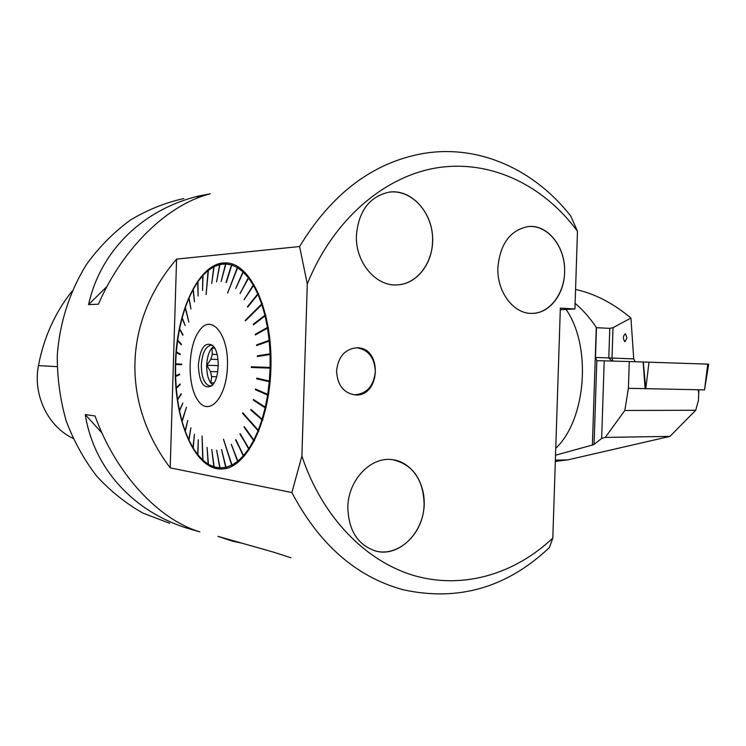<?xml version="1.0" encoding="UTF-8"?>
<svg xmlns="http://www.w3.org/2000/svg" width="746" height="746" viewBox="0 0 746 746"><rect width="100%" height="100%" fill="white"/><g stroke="black" fill="none" stroke-linecap="round" stroke-linejoin="round"><path stroke-width="1.12" d="M347.822 507.205C348.121 479.818 371.144 456.067 392.769 459.732C413.638 462.352 427.952 487.436 423.402 512.325C419.215 537.269 397.068 556.096 376.45 551.257C358.024 545.475 348.485 530.798 347.822 507.205M375.77 551.089L376.329 551.229C399.296 557.178 423.896 532.374 424.11 504.287C423.411 479.594 413.07 464.758 393.077 459.769M336.586 370.855C338.246 356.607 345.044 348.914 356.961 347.776C382.875 347.282 380.581 397.655 354.826 394.867C343.346 392.806 337.267 384.796 336.586 370.855M354.378 394.83C366.78 393.907 373.765 386.13 375.331 371.48C374.539 357.539 368.31 349.632 356.644 347.767M356.429 235.074C358.733 210.857 369.587 196.562 389.002 192.179C410.039 189.12 430.498 209.812 432.466 235.074C434.806 260.289 418.273 284.077 397.18 284.888C375.676 286.585 355.049 261.967 356.429 235.074M397.264 284.879C416.259 284.254 432.12 264.494 432.531 241.76C434.06 214.149 411.923 188.328 388.88 192.198L388.526 192.244M497.899 267.329C500.212 243.606 510.367 230.01 528.355 226.551C546.762 224.742 563.752 244.735 564.601 268.252C565.748 291.751 550.595 313.255 532.187 313.385C513.742 314.28 496.668 291.854 497.899 267.329M532.215 313.385C549.382 313.469 564.19 294.428 564.601 272.514C565.925 247.541 547.946 224.201 528.336 226.551L528.149 226.57M183.805 198.548C165.174 202.679 147.335 209.878 130.28 220.145C113.989 232.081 99.582 246.581 87.049 263.636C69.91 290.716 59.568 322.561 57.265 355.823C57.2 378.063 60.156 399.716 66.152 420.772C73.779 441.072 83.934 459.489 96.598 476.004C110.473 491.138 125.934 503.513 142.98 513.127L169.724 523.291M549.438 547.508C507.056 587.606 458.389 601.705 403.446 589.816C356.569 577.134 319.381 544.711 291.882 492.556L170.191 467.845C120.945 402.532 123.379 321.106 176.588 259.104L299.584 246.534C331.69 193.718 372.608 162.759 422.357 153.648C478.839 143.81 534.472 169.612 570.737 216.042L577.469 231.241L574.924 308.975L560.349 308.107L552.814 538.053L549.438 547.508M199.863 531.87L188.887 528.746C134.746 512.465 94.108 469.738 85.24 414.571L95.031 415.97C115.984 474.064 158.609 519.589 199.863 531.87M98.416 304.2L88.56 304.61C100.757 249.658 143.987 209.029 199.135 195.9L210.288 193.801C168.26 204.18 122.848 247.532 98.416 304.2M290.903 557.784L273.353 552.087L217.991 536.374L232.519 541.167L242.571 543.349M72.045 291.154C54.999 312.667 43.809 337.481 38.466 365.596C32.693 395.016 47.958 426.516 73.015 438.368M199.135 195.9L196.627 198.361M107.023 286.455L88.56 304.61M85.24 414.571L102.025 433.062M187.377 527.077L188.887 528.746M577.469 231.241C543.937 185.717 491.903 159.812 438.34 167.608C384.955 175.655 333.173 219.352 307.296 283.974L301.897 456.086C322.216 517.342 366.137 561.85 414.879 575.819C463.807 589.527 514.982 573.823 552.814 538.053M299.584 246.534L307.296 283.974M301.897 456.086L291.882 492.556M175.431 363.628C176.522 309.646 200.329 259.711 227.465 263.012C251.355 264.569 272.486 311.66 270.938 367.116C269.66 422.572 246.152 468.6 222.205 468.973C194.501 470.978 173.156 418.357 175.431 363.628M170.191 467.845L176.588 259.104M198.147 455.153C205.262 464.217 213.169 468.824 221.87 468.982M227.166 262.993C218.401 262.704 210.204 266.975 202.576 275.815M560.293 309.739L574.924 308.975M199.191 330.954C187.544 346.564 186.994 385.943 198.24 400.835C209.244 416.855 226.653 397.599 227.418 366.519C228.947 334.012 210.959 312.863 199.191 330.954M226.019 282.436L231.484 264.961L225.851 263.991L221.152 281.512L225.553 263.981L219.921 264.541L216.564 281.867L219.622 264.616L214.074 266.667L211.743 283.508L213.785 266.816L208.414 270.285L206.11 294.539L208.134 270.509L203.015 275.33L202.576 290.483L202.753 275.619L197.951 281.671L198.11 296.031L197.951 281.746M226.318 282.538L231.792 265.054L237.331 267.581L227.633 293.047L237.629 267.758L242.982 271.842L235.699 288.581L243.261 272.094L248.343 277.699L240.044 293.57L248.605 278.034L253.314 285.084L244.054 299.789L253.556 285.494L257.79 293.905L247.448 306.681L247.663 307.165L258.004 294.39L261.687 304.023L245.257 320.342L245.425 320.883L261.874 304.573L264.933 315.278L253.22 324.286L253.36 324.883L265.072 315.875L267.432 327.475L255.244 334.292L255.346 334.926L267.544 328.119L269.157 340.4L256.624 344.876L256.689 345.538L269.222 341.071L270.061 353.8L257.351 355.842L257.37 356.523L270.08 354.49L270.117 367.433L251.271 366.79L251.253 367.47L270.099 368.132L269.325 381.047L256.755 378.129L256.689 378.809L269.259 381.728L267.702 394.373L255.449 389.039L255.346 389.692L267.6 395.035L265.287 407.157L253.5 399.52L253.36 400.145L265.138 407.792L262.116 419.177L250.945 409.386L250.768 409.974L261.939 419.756L258.275 430.209L242.804 412.808L242.599 413.34L258.069 430.74L253.836 440.065L244.25 426.619L244.017 427.085L253.603 440.532L248.894 448.588L240.231 433.696L248.632 448.98L243.532 455.647L235.876 439.59L243.252 455.965L237.871 461.159L231.26 444.234L237.573 461.392L231.997 465.047L223.464 439.207L231.698 465.206L226.019 467.304L221.562 449.53L225.712 467.369L220.042 467.91L216.648 450.164L219.744 467.891L214.149 466.903L211.789 449.456L213.86 466.81L208.451 464.329L207.071 447.451L208.162 464.161L203.005 460.282L202.082 436.056L202.744 460.04L197.904 454.846L198.324 439.786L197.662 454.538L193.214 448.132L194.417 434.284L192.99 447.759L188.98 440.252L190.883 427.794L188.785 439.823L185.269 431.347L187.768 420.436L185.092 430.871L182.108 421.555L186.472 407.204L181.968 421.042L179.544 411.018L182.854 402.989L179.432 410.468L177.595 399.893L181.241 393.683L177.511 399.315L176.28 388.312L180.224 384.6L180.168 384.004L176.233 387.724L175.627 376.45L179.665 374.688L179.646 374.072L175.608 375.844L175.618 364.449L181.66 364.747L181.679 364.132L175.636 363.843L176.27 352.476L180.196 354.639L180.243 354.024L176.326 351.87L177.576 340.67L181.287 344.773L181.371 344.176L177.651 340.083L179.506 329.2L182.901 335.187L179.618 328.632L182.052 318.206L185.185 325.48L182.192 317.665L185.185 307.856L188.887 322.132L185.353 307.352L188.869 298.279L190.939 308.993L189.064 297.813L193.055 289.625L194.464 301.878L193.279 289.215L197.681 282.063M225.553 263.981L226.383 263.459L225.851 263.991M231.484 264.961L232.36 264.522L231.792 265.054M237.331 267.581L238.226 267.236L237.629 267.758M242.982 271.842L243.625 271.339L243.261 272.094M248.343 277.699L249.024 277.223L248.605 278.034M253.314 285.084L254.022 284.655L253.556 285.494M257.79 293.905L258.741 293.999L258.004 294.39M261.687 304.023L262.452 303.697L261.874 304.573M264.933 315.278L265.707 315.017L265.856 315.614L265.072 315.875M267.432 327.475L268.234 327.28L268.346 327.914L267.544 328.119M269.157 340.4L269.968 340.269L270.033 340.941L269.222 341.071M270.061 353.8L257.696 355.87L257.715 356.467M270.08 354.49L270.901 354.434M270.099 368.132L251.598 367.48L251.616 366.799L270.929 367.461M269.325 381.047L270.136 381.15M269.259 381.728L256.689 378.809M267.702 394.373L268.504 394.55L268.401 395.212L267.6 395.035M265.287 407.157L266.07 407.409L265.93 408.034L265.138 407.792M262.116 419.177L262.89 419.494L262.704 420.073L261.939 419.756M258.275 430.209L242.599 413.34M258.069 430.74L258.806 431.113M253.836 440.065L254.554 440.494L253.603 440.532M248.894 448.588L249.313 449.456L248.632 448.98M243.532 455.647L244.184 456.16L243.252 455.965M238.188 461.933L237.573 461.392M231.698 465.206L232.267 465.756M226.019 467.304L226.252 467.928L225.712 467.369M220.042 467.91L220.238 468.451L219.744 467.891M202.744 460.04L203.145 460.543M175.608 375.844L175.869 376.348M175.618 364.449L175.888 363.852M176.27 352.476L176.56 352M262.452 303.697L245.676 320.64M237.937 267.068L237.694 267.693M175.869 364.458L181.66 364.738M247.803 306.765L258.526 293.523M244.175 299.472L254.022 284.655M240.147 293.327L249.024 277.223M243.289 272.085L243.625 271.339M231.894 264.951L232.053 264.429M198.11 296.031L197.699 282.025M183.003 334.702L179.777 329.023M181.334 344.419L177.828 340.558M180.215 354.443L176.522 352.42M179.646 374.25L175.86 375.909M180.196 384.339L176.485 387.845M181.306 394.158L177.772 399.492M226.122 467.406L226.252 467.928M235.605 439.916L243.905 456.477M239.979 434.088L249.313 449.456M244.017 427.085L254.311 440.961M250.768 409.974L262.704 420.073M253.36 400.145L265.93 408.034M255.346 389.692L268.401 395.212M255.766 389.179L255.691 389.673M257.09 378.203L257.034 378.8M256.624 344.876L257.016 345.426M256.969 344.913L269.968 340.269M255.244 334.292L255.654 334.758M255.589 334.348L268.234 327.28M253.565 324.351L265.707 315.017M213.953 383.034L210.866 382.885L214.018 382.94M210.866 382.885L211.612 376.627L216.657 376.739M217.748 371.76L210.465 371.592L206.856 365.298L218.28 365.587M206.856 365.298L210.838 359.264L218.019 359.469M211.939 348.158L214.773 348.251L211.939 348.158L212.302 354.359L210.838 359.264M217.142 354.509L212.302 354.359M213.542 346.424C209.477 349.771 207.192 356.066 206.689 365.288C206.633 374.734 208.582 381.281 212.554 384.927M212.871 345.659L211.202 345.258C205.532 346.293 202.241 352.933 201.336 365.148C201.513 377.644 204.451 384.582 210.167 385.971L211.845 385.663M198.361 365.055C200.161 348.028 204.908 341.472 212.601 345.389C220.518 351.814 219.8 379.882 211.556 385.915C203.555 389.412 199.154 382.456 198.361 365.055M210.465 371.592L211.612 376.627M555.761 448.318C586.216 419.569 591.848 346.433 566.093 309.441M707.74 364.123L643.155 361.996L707.74 364.123L704.532 389.878L645.803 388.685L645.094 388.61L643.155 361.996L629.279 361.54L628.393 388.321L645.598 388.666M628.393 388.321L624.812 410.486L695.729 410.263L698.424 400.415L698.704 394.69C698.694 391.594 698.377 389.944 697.762 389.738M695.729 410.263L669.964 436.382L605.276 437.408L601.649 438.424L604.204 360.831L629.279 361.54M555.667 461.326L567.734 459.9L669.964 436.382M611.907 361.045L608.792 357.921L609.771 328.361L613.016 327.68L612.009 358.043L633.718 358.901L630.939 318.048C612.951 303.035 594.487 293.523 575.558 289.495M633.718 358.901L635.144 361.726M613.016 327.68L630.939 318.048M625.036 341.771L624.906 341.752C622.798 338.563 622.975 335.887 625.418 333.723L626.948 337.854L625.036 341.771M609.771 328.361L596.464 327.69L595.485 357.455L596.819 360.691L604.204 360.831M596.819 360.691L594.058 444.392L601.649 438.424M624.812 410.486L605.276 437.408M594.058 444.392L592.389 445.045L596.268 327.373C589.862 317.805 582.812 309.795 575.101 303.361M555.528 455.209L592.389 445.045M595.485 357.455L612.009 358.043L612.876 361.073M708.681 364.151L704.532 389.878M38.466 365.596L57.116 366.659M567.734 459.9L555.369 460.123M645.7 388.675L643.313 361.996M648.992 362.174L645.803 388.685M557.271 461.298L555.332 461.336M698.704 394.69L698.871 389.757"/></g></svg>
